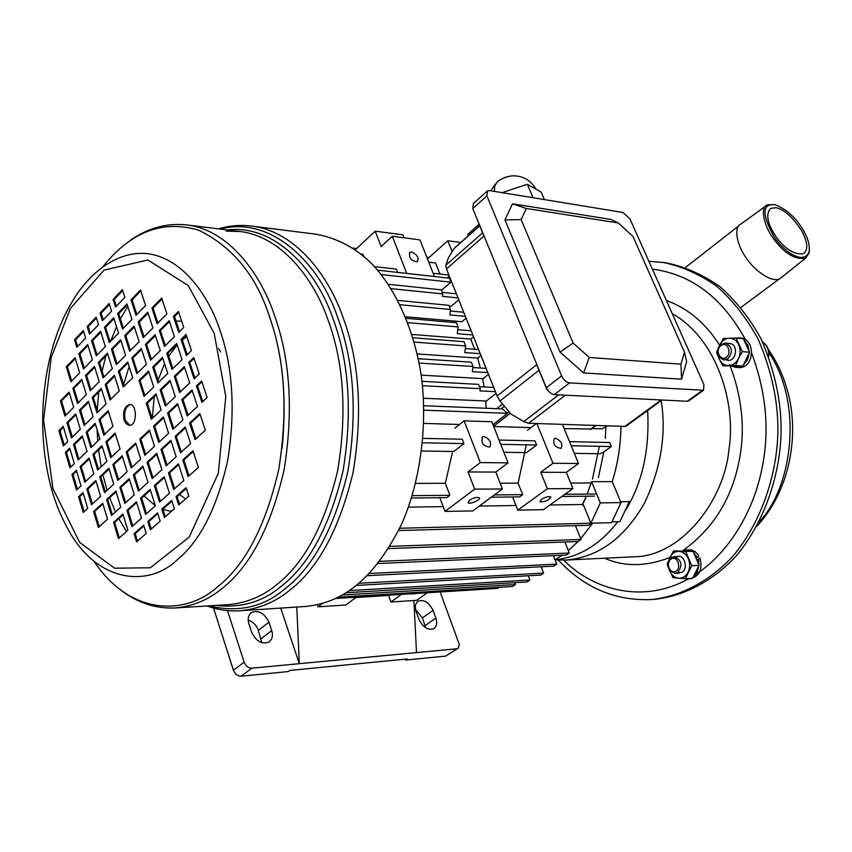 <?xml version="1.0" encoding="UTF-8"?>
<svg xmlns="http://www.w3.org/2000/svg" width="852" height="852" viewBox="0 0 852 852"><rect width="100%" height="100%" fill="white"/><g stroke="black" fill="none" stroke-linecap="round" stroke-linejoin="round"><path stroke-width="1.28" d="M655.22 599.265C683.623 596.123 712.304 581.383 735.649 556.633C765.309 521.456 779.729 474.266 781.05 434.105C781.774 403.252 775.171 371.61 761.23 339.192C750.165 318.872 736.447 301.395 720.078 286.751C702.591 274.472 684.39 266.463 665.476 262.714M726.287 357.339C732.156 353.079 727.416 340.768 720.962 345.624C714.445 350.278 720.43 361.567 726.287 357.339M727.896 358.809C733.199 351.823 732.369 346.594 725.403 343.111L721.314 344.325C716.021 351.354 716.883 356.583 723.88 360.002L727.896 358.809M676.073 571.117C681.696 567.507 677.17 554.94 670.993 559.082C664.762 563.012 670.481 574.695 676.073 571.117M677.67 572.491C682.953 565.196 681.749 559.945 674.049 556.729L671.387 557.613C666.126 564.94 667.361 570.18 675.093 573.343L677.67 572.491M742.337 351.631L749.579 352.249L742.848 366.094L722.741 365.785L735.596 365.551L738.503 358.564C736.16 363.005 732.89 365.359 728.694 365.636C724.509 365.519 721.346 363.303 719.216 358.99L716.628 352.281L719.482 345.337C721.772 340.917 725.009 338.542 729.206 338.212C733.402 338.265 736.586 340.459 738.759 344.794C740.654 349.331 740.569 353.921 738.503 358.564L742.337 351.631L736.117 338.052L723.263 338.457L718.396 348.351M742.848 366.094L735.596 365.551M722.741 365.785L719.216 358.99L717.906 353.687M749.579 352.249L743.359 338.723L736.117 338.052M727.544 343.75C739.621 340.928 736.863 364.603 726.096 359.736M699.087 565.302L692.633 578.252L685.306 578.721L691.76 565.717L699.087 565.302L693.145 551.414L679.182 551.351C675.167 551.265 672.068 553.278 669.874 557.4L668.618 561.202M691.76 565.717L685.817 551.755M669.129 569.498L673.005 577.709L685.306 578.721M668.373 567.592L667.169 563.843L673.517 550.903L679.182 551.351C683.197 551.819 686.243 554.279 688.32 558.752C690.12 563.396 690.035 567.901 688.065 572.256C685.817 576.389 682.686 578.391 678.671 578.242C674.667 577.72 671.653 575.238 669.619 570.787L668.916 569.051M677.255 572.725L682.069 572.224C688.97 568.231 683.783 552.511 676.275 557.112M673.517 550.903L693.145 551.414M693.869 552.746L697.234 557.506L698.502 556.548L698.363 554.908L695.094 551.585L691.398 549.923L686.424 549.828L691.984 551.319M697.234 557.506L696.435 558.017M698.789 564.343L698.683 559.018L700.024 557.996C702.73 569.019 699.652 575.931 690.791 578.71L685.796 578.689M698.746 566.207L697.181 572.214L693.507 576.847M690.674 578.38L688.267 578.87M682.942 550.68L686.424 549.828M700.024 557.996L697.192 559.817M732.166 366.307L735.947 367.372L741.591 366.126M743.668 364.731L747.428 359.863L749.206 353.271M749.238 351.258L747.747 344.9L744.201 340.204M741.432 338.542L735.5 338.063M735.947 367.372L738.45 367.563C754.446 368.746 755.99 339.682 741.112 338.084L738.62 337.85M774.596 204.586L767.269 204.906C759.611 207.366 764.01 227.452 775.054 240.722C785.224 253.96 795.406 259.785 805.609 258.177L809.091 252.906L809.389 249.572M805.321 233.98C798.186 219.869 788.196 210.135 775.363 204.778C761.773 203.404 761.539 214.406 774.638 237.772C787.482 255.44 804.884 263.79 809.123 251.66C809.794 246.175 808.527 240.285 805.321 233.98M776.044 207.728C784.159 209.475 792.669 217.09 801.562 230.551C807.803 242.224 808.42 249.955 803.415 253.726C794.554 254.886 785.597 249.476 776.566 237.506C767.311 223.82 765.373 214.086 770.74 208.314L776.044 207.728M781.667 277.273L780.049 278.561C772.327 283.311 755.17 271.042 747.321 259.466C737.257 246.792 732.954 227.058 740.931 224.065L767.258 204.906M296.784 607.05L299.297 663.687L251.862 668.181C248.347 668.074 245.77 666.072 244.13 662.164L233.405 670.236L213.532 608.019M244.13 662.164L227.505 610.586M440.164 591.959L459.324 644.581L458.301 648.01L445.681 656.125L405.648 660.044L407.224 658.969L290.074 670.396L288.498 671.546L241.095 676.19L251.862 668.181M233.405 670.236C235.024 674.113 237.591 676.105 241.095 676.19M248.177 619.99C253.182 621.917 256.569 625.368 258.337 630.342L261.777 642.674M456.502 648.809L416.49 652.6L413.902 600.5M416.149 611.608C414.562 606.837 415.286 603.322 418.332 601.086C424.072 599.35 428.971 602.449 433.029 610.383L435.851 618.094C437.481 622.929 436.746 626.486 433.647 628.755C427.917 630.469 423.018 627.349 418.971 619.383L416.149 611.608M445.681 656.125L457.673 648.468M374.465 266.633L396.404 269.115L397.682 272.406M361.099 254.109L362.963 254.333L363.697 256.26M415.723 483.382L445.33 483.308L452.284 453.051M500.156 483.19L518.122 483.148L522.681 494.661L519.603 496.897L491.327 497.195M526.302 444.85L518.122 483.148M570.648 483.02L591.16 482.977M599.329 446.31L592.459 479.175M411.985 334.442L470.698 339.064L474.724 349.224M477.652 358.074L480.379 368.021M482.69 378.639L484.085 386.914M485.704 400.994L486.172 408.268M408.513 507.142L443.168 506.61M479.356 506.067L515.992 505.502M549.966 504.991L582.47 504.49L586.261 496.215M423.093 438.365L462.242 439.238L463.935 443.604L453.807 451.507L421.783 451.006M422.698 442.784L463.935 443.604M411.591 498.005L446.799 497.643L449.888 495.31L445.33 483.308M412.325 495.64L449.888 495.31M433.157 273.29L448.897 275.068M428.769 262.182L435.553 262.991L439.941 274.056M499.07 440.058L534.939 440.857L536.622 445.053L526.536 452.625L503.894 452.274M500.752 444.339L536.622 445.053M494.405 494.905L522.681 494.661M623.014 212.489L489.506 190.592L487.45 190.869L486.897 195.907L561.596 375.881C563.609 379.939 566.26 382.271 569.541 382.889L703.55 390.259L703.922 384.593L629.958 218.9L623.014 212.489M479.08 224.342L467.759 234.385L467.961 236.11M486.812 191.455L473.392 203.532L472.796 208.559L546.345 387.703C548.326 391.739 550.967 394.05 554.258 394.636L687.298 401.271L688.97 400.717M405.541 316.763L461.901 321.726L466.087 318.201M449.142 306.028L451.251 306.23L458.759 299.808M381.238 274.568L450.772 282.193L441.379 290.362M377.606 270.169L449.696 278.221L450.772 282.193M417.288 353.953L477.738 358.085L480.943 355.454M414.274 342.11L465.671 345.944L463.989 341.705L413.018 337.775M480.24 353.687L464.755 352.59L465.671 345.944M465.32 348.543L478.579 349.512M421.218 375.146L483.084 378.661L488.462 374.326M419.195 363.058L473.073 366.477L471.38 362.207L418.332 358.713M487.781 372.601L472.296 371.664L473.073 366.477M472.913 367.553L486.098 368.383M423.54 398.246L486.375 401.026L496.056 393.358M422.528 385.722L480.262 388.672L478.558 384.38L422.028 381.345M495.385 391.675L479.9 390.898L480.262 388.672M479.474 386.68L493.691 387.426M423.923 423.412L459.494 424.498M591.874 428.545L602.034 428.854L607.465 425.83M423.998 410.163L507.558 413.327L492.978 424.658M423.891 405.754L502.435 408.917L507.558 413.327M391.143 288.636L442.784 293.929L441.155 289.818L388.32 284.28M458.003 297.923L442.529 296.358L442.784 293.929M442.177 292.374L456.384 293.844M400.099 304.728L450.506 309.489L448.855 305.325L397.895 300.405M465.352 316.358L449.877 314.942L450.506 309.489M450.335 310.991L463.722 312.247M407.874 322.652L458.142 326.923L456.47 322.716L406.18 318.328M472.764 334.942L457.29 333.686L458.142 326.923M473.488 336.753L470.698 339.064M457.79 329.681L471.113 330.8M584.067 506.525L582.47 504.49M574.333 453.36L600.191 453.765L603.855 451.933L598.37 477.621M605.878 426.99L605.335 438.418M617.87 521.669C609.787 532.031 601.448 540.062 592.875 545.738C581.937 553.417 569.338 558.124 555.089 559.86M647.616 410.526C649.767 449.292 642.44 482.52 625.656 510.21M620.97 426.266C620.703 445.319 617.796 463.776 612.258 481.646L620.991 502.605L611.587 522.67L590.883 523.224L583.002 503.905L586.368 496.215M592.715 523.171L580.702 538.688M578.157 541.414L568.305 550.562M562.171 555.248L555.067 559.817M126.469 531.531L118.801 518.698M115.457 511.935L109.62 497.76M107.107 490.326L102.9 474.883M101.186 466.758L98.608 449.962M97.746 441.059L97.117 429.781M97.234 410.206L98.715 392.058M102.112 371.174L105.84 355.976M110.579 341.269L116.543 326.774M120.398 318.957L127.768 306.411M132.177 300.085L140.527 289.978M171.284 511.434L162.988 509.443M155.309 505.651L143.988 495.949M123.615 384.561L129.153 366.466M168.451 322.588L169.676 322.237M176.044 321.119L181.636 321.108M218.687 348.532L220.636 352.014M182.317 340.012L186.812 336.625M185.523 498.931L179.495 494.469M161.678 468.792L156.693 454.372M152.295 418.385L154.201 396.659M158.067 380.152L164.564 363.676M168.749 356.115L177.173 344.953M352.813 248.102L356.583 248.56M426.767 257.112L429.152 257.4M569.519 441.634L609.627 442.529L611.31 446.544L603.855 451.933M571.202 445.745L611.31 446.544M561.873 496.471L594.451 496.13M564.94 494.277L596.645 493.99M398.608 530.54L588.785 525.258L591.778 523.192M399.716 528.261L590.873 523.192M356.221 585.431L540.743 575.068L543.64 573.087L541.148 566.772M358.862 583.269L543.64 573.087M345.88 592.758L527.047 581.948L529.901 579.988L528.261 575.771M349.213 590.585L529.901 579.988M337.956 597.231L512.659 586.442L515.471 584.504L514.768 582.683M342.046 595.047L515.471 584.504M335.368 598.498L497.525 588.391L499.134 587.273M388.501 548.592L578.007 541.521L581.011 539.454L575.707 526.334M389.897 546.356L581.011 539.454M377.883 563.555L566.324 555.057L569.296 553.023L564.876 542.01M379.598 561.361L569.296 553.023M367.084 575.696L553.843 566.122L556.771 564.109L553.417 555.642M369.193 573.524L556.771 564.109M493.702 426.501L530.998 427.619M564.173 428.609L591.16 429.067M479.719 225.886L454.148 248.528L448.461 257.677L445.83 265.206L446.469 268.966L497.099 395.967L499.986 400.983L511.062 414.093L523.778 421.591L528.591 423.263L624.867 426.394L626.476 425.893M454.148 248.528L455.309 247.325M474.436 212.531L483.904 236.079L446.469 268.966M497.099 395.967L536.685 364.677L546.846 389.428L548.837 391.569M583.588 372.931L589.286 357.457L573.119 343.068L560.052 352.089L583.588 372.931L681.547 379.183L686.627 361.61L684.486 352.11L680.95 364.177L681.547 379.183M560.052 352.089L504.938 219.912L512.489 203.809L610.948 219.422L618.35 222.947L632.961 236.409L684.486 352.11M573.119 343.068L521.168 219.614L504.938 219.912M680.95 364.177L589.286 357.457M521.168 219.614L526.248 208.474L512.489 203.809M526.248 208.474L618.35 222.947M467.759 234.385L468.334 235.791M502.19 192.669L527.292 184.245L533.033 197.728M527.292 184.245L541.18 192.094L544.396 199.592M536.387 423.519L527.473 430.303M512.861 497.536L517.803 510.124L547.357 488.718L540.743 472.253L552.969 463.264L536.877 423.529M552.969 463.264L578.497 463.509L562.427 424.36M578.497 463.509L566.303 472.359L572.917 488.579L543.427 509.666L517.803 510.124M547.357 488.718L572.917 488.579M541.361 499.4L539.934 501.721C545.173 502.041 548.784 500.454 550.786 496.95C548.645 496.162 545.504 496.982 541.361 499.4M540.743 472.253L566.303 472.359M555.557 438.216L554.343 438.482C552.607 444.009 554.833 447.311 561.021 448.397C563.076 444.307 561.255 440.91 555.557 438.216M452.178 251.702L447.79 240.775L427.48 258.901M447.79 240.775L460.762 242.49M388.48 595.186L390.93 602.023L401.484 594.376M390.93 602.023L416.681 600.319L427.235 592.768M411.58 594.025L417.437 593.375M454.766 428.236L464.095 420.856L480.326 462.583L468.036 471.955L474.66 489.123L444.978 511.424L440.037 498.303M464.095 420.856L491.838 421.761L508.069 462.849L495.8 472.072L502.424 488.973L472.785 510.923L444.978 511.424M474.66 489.123L502.424 488.973M469.356 500.252L468.036 502.627C469.761 504.863 481.178 499.666 479.367 497.749C477.035 496.854 473.701 497.685 469.356 500.252M468.036 471.955L495.8 472.072M480.326 462.583L508.069 462.849M484.021 436.48L482.615 436.799C480.666 442.657 483.02 446.075 489.666 447.055C491.945 442.774 490.06 439.238 484.021 436.48M355.284 249.764L375.21 231.169L381.142 246.547L392.282 236.281L406.734 273.417M375.21 231.169L402.889 234.832L404.061 237.825M392.282 236.281L419.972 239.902L434.435 276.517M411.697 252.043L409.94 252.352C408.523 257.847 410.994 260.989 417.352 261.756C419.237 258.05 417.352 254.812 411.697 252.043M322.674 603.333L317.998 606.848L317.274 604.728M356.349 597.188L345.795 605.005L317.998 606.848M339.309 598.253L345.774 597.848M280.734 608.094L299.297 663.687L416.49 652.6M355.902 597.518L388.576 595.473M248.859 623.696C247.368 618.701 248.358 614.92 251.841 612.343C258.838 610.032 264.535 613.333 268.944 622.237L271.724 630.672C273.268 635.73 272.257 639.575 268.689 642.184C261.702 644.463 256.026 641.141 251.638 632.205L248.859 623.696M405.648 660.044L405.328 659.15M415.552 609.457L422.368 617.892L425.798 627.892M587.22 494.075L591.576 481.668L612.258 481.646L620.618 501.7L629.319 501.583L619.968 521.616L612.056 521.818M591.576 481.668L600.319 502.904L620.991 502.605M600.319 502.904L590.883 523.224M91.537 340.608L100.579 331.268L105.382 346.583L96.287 355.859L91.537 340.608L92.623 340.683L97.096 355.039M100.855 332.173L92.623 340.683M147.822 521.52L157.577 512.893L160.176 521.179L150.389 529.774L147.822 521.52L148.919 521.499L151.262 529.017M157.812 513.639L148.919 521.499M106.617 499.538L115.861 491.008L120.782 507.089L111.474 515.556L106.617 499.538L107.703 499.528L112.336 514.778M116.096 491.785L107.703 499.528M182.775 459.942L192.946 450.74L198.41 467.482L188.154 476.609L182.775 459.942L183.872 459.952L189.016 475.842M193.202 451.528L183.872 459.952M138.972 380.482L148.589 371.067L153.722 387.032L144.041 396.372L138.972 380.482L140.058 380.524L144.861 395.573M148.855 371.93L140.058 380.524M134.094 533.672L143.679 525.183L146.235 533.427L136.618 541.872L134.094 533.672L135.191 533.64L137.491 541.105M143.913 525.929L135.191 533.64M74.507 339.767L83.347 330.533L85.69 338.084L76.829 347.296L74.507 339.767L75.594 339.841L77.628 346.466M83.624 331.439L75.594 339.841M168.451 472.881L178.451 463.85L183.808 480.485L173.733 489.453L168.451 472.881L169.548 472.881L174.596 488.686M178.696 464.617L169.548 472.881M113.103 299.403L122.39 289.691L124.861 297.359L115.542 307.05L113.103 299.403L114.189 299.499L116.33 306.219M122.688 290.607L114.189 299.499M86.829 488.984L95.829 480.507L100.621 496.343L91.558 504.746L86.829 488.984L87.916 488.973L92.41 503.958M96.074 481.305L87.916 488.973M105.904 441.911L115.126 433.061L120.036 448.908L110.749 457.705L105.904 441.911L106.99 441.932L111.591 456.906M115.382 433.881L106.99 441.932M154.372 485.597L164.202 476.715L169.452 493.255L159.558 502.062L154.372 485.597L155.469 485.597L160.421 501.295M164.447 477.493L155.469 485.597M112.837 464.5L122.156 455.745L127.118 471.752L117.746 480.453L112.837 464.5L113.934 464.51L118.588 479.665M122.4 456.544L113.934 464.51M146.225 403.22L155.937 393.901L161.124 410.025L151.347 419.28L146.225 403.22L147.321 403.262L152.178 418.492M156.204 394.742L147.321 403.262M167.599 412.986L177.578 403.603L182.924 419.983L172.871 429.312L167.599 412.986L168.696 413.018L173.712 428.535M177.844 404.423L168.696 413.018M105.19 384.476L114.392 375.306L119.301 390.919L110.025 400.046L105.19 384.476L106.276 384.529L110.856 399.237M114.669 376.169L106.276 384.529M111.388 349.171L120.664 339.756L125.606 355.305L116.277 364.667L111.388 349.171L112.475 349.235L117.086 363.847M120.952 340.64L112.475 349.235M138.184 321.96L147.779 312.215L152.913 327.935L143.243 337.626L138.184 321.96L139.281 322.045L144.052 336.817M148.078 313.121L139.281 322.045M66.296 366.711L75.04 357.67L79.673 372.825L70.876 381.803L66.296 366.711L67.372 366.765L71.685 380.982M75.306 358.564L67.372 366.765M145.426 344.368L155.117 334.708L160.293 350.587L150.538 360.194L145.426 344.368L146.523 344.442L151.358 359.384M155.405 335.592L146.523 344.442M71.93 474.5L76.339 470.283L80.993 485.864L76.563 490.06L71.93 474.5L73.016 474.5L77.404 489.261M76.573 471.092L73.016 474.5M140.537 498.09L150.197 489.367L155.352 505.811L145.628 514.47L140.537 498.09L141.634 498.079L146.491 513.703M150.431 490.134L141.634 498.079M86.159 432.134L95.147 423.348L99.918 438.95L90.876 447.683L86.159 432.134L87.234 432.166L91.707 446.874M95.403 424.179L87.234 432.166M181.891 399.535L192.051 389.982L197.494 406.468L187.27 415.957L181.891 399.535L182.988 399.577L188.1 415.18M192.318 390.812L182.988 399.577M160.964 449.419L170.869 440.292L176.162 456.747L166.193 465.82L160.964 449.419L162.061 449.43L167.045 465.043M171.124 441.08L162.061 449.43M133.317 474.905L142.891 466.087L147.992 482.36L138.365 491.114L133.317 474.905L134.414 474.905L139.217 490.337M143.136 466.875L134.414 474.905M93.592 511.541L102.687 503.159L107.522 519.145L98.374 527.473L93.592 511.541L94.678 511.519L99.226 526.685M102.922 503.937L94.678 511.519M99.024 419.546L108.161 410.611L113.028 426.298L103.827 435.18L99.024 419.546L100.11 419.578L104.658 434.382M108.428 411.452L100.11 419.578M117.64 313.621L126.98 303.962L131.964 319.436L122.56 329.042L117.64 313.621L118.726 313.706L123.359 328.222M127.278 304.878L118.726 313.706M131.016 299.787L140.527 289.957L145.596 305.517L136.032 315.283L131.016 299.787L132.113 299.883L136.831 314.473M140.825 290.873L132.113 299.883M92.218 397.405L101.271 388.374L106.095 403.912L96.979 412.879L92.218 397.405L93.305 397.447L97.799 412.07M101.537 389.236L93.305 397.447M160.133 389.875L170.017 380.397L175.299 396.617L165.352 406.031L160.133 389.875L161.23 389.928L166.183 405.243M170.283 381.238L161.23 389.928M65.38 452.465L69.736 448.195L74.348 463.637L69.96 467.865L65.38 452.465L66.456 452.476L70.801 467.056M69.981 449.025L66.456 452.476M119.855 487.323L129.259 478.654L134.275 494.831L124.807 503.436L119.855 487.323L120.941 487.323L125.659 502.659M129.504 479.442L120.941 487.323M126.937 510.38L136.426 501.796L141.496 518.144L131.943 526.653L126.937 510.38L128.034 510.359L132.805 525.886M136.671 502.563L128.034 510.359M87.16 326.54L96.138 317.146L98.523 324.74L89.513 334.101L87.16 326.54L88.246 326.614L90.312 333.27M96.425 318.062L88.246 326.614M66.925 422.613L75.69 413.891L80.333 429.259L71.515 437.928L66.925 422.613L68 422.645L72.345 437.108M75.945 414.743L68 422.645M104.476 327.232L113.667 317.732L118.556 333.121L109.312 342.568L104.476 327.232L105.563 327.306L110.11 341.748M113.955 318.637L105.563 327.306M181.018 339.341L186.066 334.399L191.466 350.598L186.375 355.508L181.018 339.341L182.115 339.415L187.195 354.72M186.354 335.273L182.115 339.415M80.131 466.64L89.055 458.078L93.795 473.755L84.806 482.253L80.131 466.64L81.206 466.651L85.658 481.455M89.3 458.898L81.206 466.651M188.686 362.473L193.787 357.584L199.24 373.953L194.107 378.81L188.686 362.473L189.794 362.537L194.927 378.032M194.075 358.426L189.794 362.537M159.303 330.533L169.165 320.703L174.436 336.678L164.511 346.445L159.303 330.533L160.4 330.608L165.32 345.646M169.452 321.587L160.4 330.608M151.933 308.009L161.699 298.093L166.917 313.898L157.088 323.749L151.933 308.009L153.019 308.094L157.886 322.94M161.997 298.999L153.019 308.094M196.439 385.849L201.594 381.004L207.111 397.554L201.913 402.368L196.439 385.849L197.547 385.903L202.755 401.59M201.871 381.834L197.547 385.903M131.783 357.968L141.304 348.468L146.395 364.262L136.799 373.698L131.783 357.968L132.88 358.032L137.619 372.899M141.592 349.352L132.88 358.032M78.554 496.759L82.995 492.584L87.703 508.325L83.23 512.467L78.554 496.759L79.641 496.748L84.082 511.679M83.24 493.372L79.641 496.748M92.911 454.382L101.974 445.671L106.809 461.443L97.671 470.08L92.911 454.382L93.986 454.393L98.512 469.282M102.229 446.491L93.986 454.393M176.013 496.588L186.109 487.653L188.814 496.045L178.675 504.948L176.013 496.588L177.109 496.578L179.538 504.182M186.354 488.409L177.109 496.578M147.023 462.274L156.757 453.296L161.955 469.665L152.157 478.579L147.023 462.274L148.12 462.285L153.009 477.802M157.002 454.095L148.12 462.285M79.47 410.11L88.374 401.239L93.102 416.692L84.146 425.51L79.47 410.11L80.546 410.153L84.966 424.69M88.64 402.091L80.546 410.153M98.331 362.43L107.448 353.175L112.304 368.639L103.124 377.841L98.331 362.43L99.418 362.494L103.933 377.021M107.725 354.059L99.418 362.494M118.375 371.334L127.736 362.004L132.731 377.713L123.306 386.978L118.375 371.334L119.461 371.387L124.126 386.18M128.013 362.867L119.461 371.387M100.025 313.089L109.152 303.536L111.58 311.161L102.421 320.693L100.025 313.089L101.111 313.163L103.22 319.862M109.45 304.452L101.111 313.163M175.15 436.341L185.225 427.044L190.624 443.604L180.475 452.838L175.15 436.341L176.247 436.362L181.327 452.061M185.48 427.853L176.247 436.362M72.846 388.31L81.675 379.353L86.361 394.646L77.479 403.55L72.846 388.31L73.932 388.352L78.299 402.73M81.941 380.226L73.932 388.352M124.68 335.677L134.105 326.103L139.142 341.737L129.642 351.258L124.68 335.677L125.766 335.752L130.452 350.449M134.392 326.998L125.766 335.752M78.81 353.772L87.703 344.581L92.421 359.81L83.475 368.937L78.81 353.772L79.896 353.836L84.284 368.117M87.98 345.475L79.896 353.836M173.425 316.454L178.43 311.47L183.766 327.498L178.728 332.45L173.425 316.454L174.522 316.539L179.538 331.662M178.728 312.354L174.522 316.539M85.488 375.476L94.455 366.371L99.226 381.749L90.195 390.802L85.488 375.476L86.563 375.53L91.015 389.982M94.721 367.244L86.563 375.53M166.758 353.292L176.715 343.558L182.04 359.693L172.019 369.374L166.758 353.292L167.855 353.367L172.839 368.575M177.003 344.421L167.855 353.367M161.795 509.166L171.721 500.38L174.372 508.729L164.415 517.473L161.795 509.166L162.892 509.145L165.277 516.706M171.955 501.136L162.892 509.145M126.181 451.954L135.66 443.04L140.708 459.143L131.176 467.993L126.181 451.954L127.267 451.965L132.017 467.215M135.905 443.849L127.267 451.965M99.727 476.843L108.886 468.227L113.763 484.149L104.54 492.701L99.727 476.843L100.813 476.843L105.392 491.913M109.131 469.026L100.813 476.843M130.356 404.498C125.425 406.873 123.7 412.07 125.159 420.089L129.717 425.308M124.072 420.057C122.688 411.399 124.594 406.191 129.802 404.434C137.225 404.338 137.396 426.128 129.163 425.34L125.989 423.668L124.072 420.057M139.749 439.185L149.388 430.122L154.531 446.32L144.829 455.319L139.749 439.185L140.846 439.206L145.681 454.542M149.643 430.931L140.846 439.206M73.496 444.52L82.335 435.873L87.032 451.39L78.128 459.984L73.496 444.52L74.571 444.542L78.97 459.175M82.591 436.703L74.571 444.542M60.417 400.93L69.097 392.112L73.698 407.331L64.965 416.085L60.417 400.93L61.493 400.962L65.785 415.265M69.363 392.985L61.493 400.962M153.552 426.202L163.36 416.979L168.6 433.263L158.728 442.433L153.552 426.202L154.649 426.224L159.569 441.645M163.627 417.789L154.649 426.224M174.287 376.296L184.341 366.648L189.73 382.953L179.602 392.538L174.287 376.296L175.384 376.35L180.432 391.76M184.618 367.489L175.384 376.35M113.572 522.457L122.901 514.022L127.875 530.274L118.481 538.634L113.572 522.457L114.658 522.436L119.344 537.868M123.135 514.778L114.658 522.436M152.742 367.01L162.53 357.435L167.759 373.485L157.908 382.995L152.742 367.01L153.839 367.063L158.728 382.197M162.807 358.298L153.839 367.063M189.581 423.029L199.837 413.571L205.343 430.228L195.012 439.621L189.581 423.029L190.688 423.061L195.853 438.855M200.103 414.37L190.688 423.061M58.884 430.633L63.208 426.33L67.766 441.613L63.421 445.894L58.884 430.633L59.959 430.665L64.251 445.074M63.453 427.171L59.959 430.665M218.559 228.847C229.465 225.62 240.52 224.694 251.745 226.078L316.23 234.247C337.392 238.209 355.817 247.975 371.515 263.534C393.283 286.038 413.348 325.176 421.303 375.775C427.981 427.14 419.834 482.914 401.718 523.937C387.042 553.236 370.94 574.45 353.42 587.592C339.277 598.509 323.132 604.813 304.973 606.507L240.072 610.756C228.794 611.448 217.803 609.862 207.121 605.974M634.431 556.771C680.929 556.399 724.466 500.72 728.971 449.292C736.33 404.349 717.522 339.192 672.239 313.621M566.037 560.062C598.274 557.304 624.463 538.23 644.613 502.861C661.003 468.11 666.53 434.041 661.195 400.664M604.526 558.209C624.228 566.931 645.986 566.718 669.789 557.559M682.771 550.68C712.251 529.497 730.846 500.433 738.556 463.499C745.606 431.453 742.635 398.459 729.621 364.518M727.576 359.917L727.257 359.224M720.259 346.231L719.578 345.135C705.52 323.057 687.788 308.19 666.392 300.522M651.95 599.52C680.365 596.368 709.056 581.596 732.422 556.793C762.103 521.552 776.534 474.255 777.855 434.009C778.59 403.081 771.976 371.376 758.024 338.894C746.959 318.531 733.231 301.012 716.851 286.347C699.354 274.046 681.142 266.016 662.217 262.267M563.747 560.137C590.404 587.561 640.608 605.783 689.076 578.487M694.423 575.292C728.417 553.853 752.912 511.892 761.326 471.518C769.942 433.189 766.736 393.773 751.709 353.303M745.34 339.479C722.326 297.636 691.345 274.184 652.376 269.136M768.451 356.019C769.335 350.523 767.396 345.88 762.625 342.11M698.374 560.946L697.767 561.33M698.683 559.018L697.234 559.945M768.866 352.643C803.915 404.444 791.934 488.1 759.228 521.775M502.488 404.189L496.748 408.694M504.224 406.415L501.104 408.864M450.623 279.392L449.899 280.01M508.559 411.931L507.174 413.018M510.199 413.348L493.606 426.234M595.601 425.436L590.234 429.397M449.334 276.165L447.289 277.944M482.573 232.841L445.83 265.206M538.996 370.3L499.986 400.983M558.646 394.859L523.778 421.591M565.323 395.19L528.591 423.263M661.195 399.971L624.867 426.394M486.897 195.907L472.796 208.559M561.596 375.881L546.345 387.703M569.541 382.889L554.258 394.636M702.314 390.493L687.298 401.271M535.94 189.133C530.54 179.985 522.596 175.555 512.105 175.842C505.822 176.673 500.827 178.76 497.131 182.115L494.746 185.832L494.352 191.391M271.724 630.672L261.085 638.734M268.944 622.237L258.337 630.342M435.851 618.094L425.159 625.57M433.029 610.383L422.368 617.892M60.513 432.518L60.449 430.175M269.136 315.932C282.789 353.25 287.103 397.437 282.055 448.493M214.182 333.345L225.801 396.67L218.293 473.339L189.197 537.111L150.282 567.783L114.541 568.209L79.651 542.415L52.92 488.537L43.569 420.036L51.195 357.563L70.311 308.573L104.008 270.127L147.886 259.998L188.324 285.601L214.182 333.345M177.365 559.668C148.631 587.965 94.37 583.854 65.114 523.65C32.759 462.061 35.795 361.94 71.813 302.428C91.185 268.55 124.275 246.771 155.053 255.131C185.843 263.438 208.942 296.986 219.997 330.193C232.894 367.404 235.493 410.664 227.803 459.973C217.111 507.59 200.305 540.818 177.365 559.668M103.039 266.516C131.027 231.606 162.956 219.528 198.835 230.274C232.5 246.91 255.898 275.26 269.04 315.325C284.877 359.427 288.114 410.802 278.742 469.473C265.654 526.003 245.195 565.185 217.366 587.017C185.747 615.463 130.59 616.22 94.093 561.383M187.078 224.971C227.889 229.752 259.988 272.427 274.248 314.644C290.255 359.097 293.535 410.898 284.067 470.038C270.84 527.026 250.158 566.516 222.031 588.487C208.633 599.733 193.053 606.23 175.288 607.955C155.32 608.892 136.863 602.694 119.919 589.36M226.302 231.094L239.849 231.478C281.011 236.217 313.366 277.944 327.732 319.106C343.846 362.377 347.179 412.773 337.743 470.283C324.527 525.716 303.791 564.162 275.526 585.601C262.075 596.581 246.409 602.928 228.528 604.643M227.441 229.944C275.505 224.044 316.848 270.989 332.898 318.382C349.213 362.025 352.59 412.858 343.036 470.879C329.671 526.792 308.701 565.547 280.127 587.145C262.128 602.087 240.775 608.179 216.046 605.421M220.21 229.05C272.31 215.13 320.299 265.11 337.467 316.923C354.081 361.248 357.531 412.869 347.808 471.795C334.197 528.581 312.844 567.901 283.78 589.786C262.767 607.348 237.772 612.705 208.783 605.878M251.915 226.1C294.345 231.222 327.7 273.961 342.61 316.209C359.416 360.897 362.909 412.954 353.079 472.381C339.32 529.635 317.732 569.285 288.349 591.309C274.504 602.471 258.412 608.946 240.072 610.756M634.357 556.771L565.952 560.062L555.174 559.849M655.124 599.275L651.844 599.52C615.677 601.182 584.493 588.029 558.305 560.062M665.337 262.693L648.873 261.276M768.664 356.594C769.484 350.002 767.46 345.145 762.593 342.035M729.759 343.505L725.414 343.111M679.491 573.077L675.093 573.343M678.458 556.516L674.049 556.729M768.27 349.363C778.046 363.144 785.086 379.449 789.378 398.278C799.272 443.871 786.151 495.236 756.938 526.11M809.091 252.895L809.123 251.649M775.363 204.778L774.234 204.491M779.25 278.955L740.942 307.423M738.62 225.993L685.455 267.507M780.059 278.551L805.619 258.177M596.059 425.457L590.915 429.248M447.183 277.933L449.302 276.091M455.213 247.41L479.655 225.748M625.986 426.245L662.079 400.014M688.544 401.026L703.55 390.259M508.005 176.492L502.233 178.686M490.901 190.827L495.268 184.107M482.615 436.799L482.072 437.225M409.94 252.352L409.386 252.852M251.841 612.343L250.413 613.451M418.332 601.086L417.395 601.746M226.728 231.148L239.838 231.478L186.907 224.949C167.035 222.798 148.237 227.867 130.516 240.147M228.517 604.654L175.288 607.955"/></g></svg>
